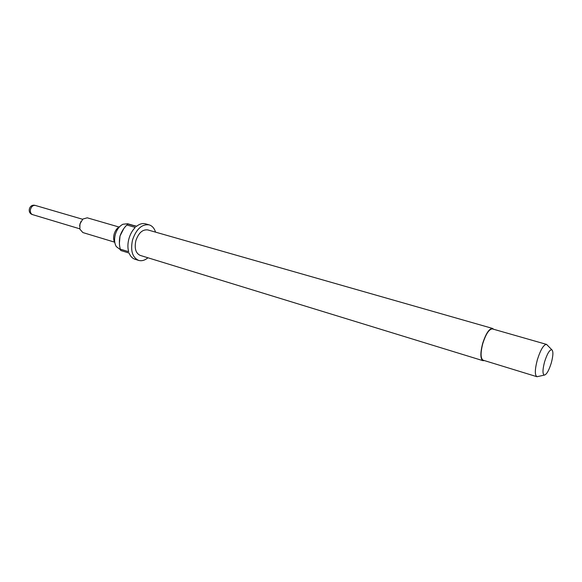 <?xml version="1.0" encoding="UTF-8"?>
<svg xmlns="http://www.w3.org/2000/svg" width="582" height="582" viewBox="0 0 582 582"><rect width="100%" height="100%" fill="white"/><g stroke="black" fill="none" stroke-linecap="round" stroke-linejoin="round"><path stroke-width="0.87" d="M79.581 225.86L80.833 221.64M114.487 242.134L82.862 232.56L79.88 229.163L79.923 223.932L82.884 219.036L87.235 217.814L118.968 227.016M114.872 242.861C113.519 240.497 113.272 237.594 114.137 234.146C115.236 230.487 117.091 227.977 119.688 226.616M120.467 249.751L116.298 246.608C114.436 243.371 114.101 239.369 115.287 234.611C116.807 229.563 119.354 226.114 122.926 224.252L127.625 223.743L132.274 225.074M484.355 360.571L482.987 360.687C480.303 358.934 480.172 353.238 482.609 343.606C485.832 333.602 489.142 328.539 492.547 328.43L493.631 329.267M482.987 360.687L140.226 255.411C135.715 253.286 134.26 248.383 135.861 240.708C138.581 232.88 142.561 229.286 147.784 229.919L492.547 328.43M123.704 228.777L120.016 236.016L119.405 243.123M147.959 257.782C144.787 260.38 141.666 261.253 138.603 260.387C132.332 257.426 130.31 250.602 132.536 239.9C136.341 229.002 141.87 223.983 149.13 224.856C152.171 225.801 154.317 228.231 155.561 232.138M138.603 260.387L135.002 259.266C132.369 258.401 130.397 256.335 129.095 253.061L120.736 250.486L120.278 249.14L128.651 251.708C127.582 247.794 127.669 243.494 128.898 238.824C130.215 234.175 132.354 230.37 135.3 227.409L126.876 225.001L127.967 224.026L136.392 226.427C139.505 223.925 142.546 223.059 145.507 223.83L149.13 224.856M538.168 376.474L536.902 376.7C534.691 375.084 534.836 369.461 537.332 359.829C540.525 349.797 543.573 344.646 546.483 344.384L547.415 345.264M536.902 376.7L483.133 360.2C480.536 358.497 480.412 352.976 482.769 343.642C485.89 333.937 489.106 329.026 492.408 328.917L546.483 344.384M551.292 362.942C548.87 370.654 546.52 374.713 544.25 375.114C542.468 373.993 542.577 369.57 544.577 361.851C547.138 353.812 549.539 349.767 551.78 349.717C553.402 351.142 553.242 355.551 551.292 362.942M120.278 249.14C119.172 244.935 119.084 240.562 120.016 236.016C121.5 231.672 123.791 227.999 126.876 225.001M127.967 224.026L136.625 226.231M32.73 214.671L32.599 214.634C30.679 213.783 29.995 211.972 30.54 209.193C31.515 206.428 33.079 205.177 35.233 205.424L35.131 205.395C29.238 203.678 26.656 213.099 32.599 214.634L79.785 228.821M544.25 375.114L537.026 376.729M551.78 349.717L546.6 344.428M82.615 219.268L35.32 205.446"/></g></svg>
